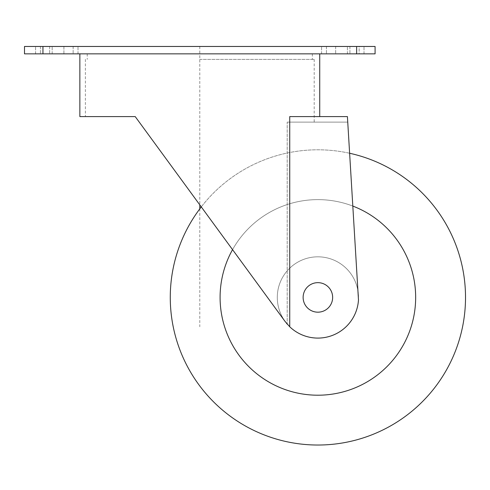 <?xml version="1.0" encoding="UTF-8"?>
<svg xmlns="http://www.w3.org/2000/svg" width="490" height="490" viewBox="0 0 490 490"><rect width="100%" height="100%" fill="white"/><g stroke="black" fill="none" stroke-linecap="round" stroke-linejoin="round"><path stroke-width="0.37" stroke-dasharray="2.45 1.84" d="M289.737 326.775A40.67 40.67 0 0 0 358.478 299.935L358.478 294.894L358.478 299.935A40.67 40.67 0 0 1 287.201 324.117L287.201 122.126L347.753 122.126L287.201 122.126L314.194 122.126L287.201 122.126L287.201 324.117A40.67 40.67 0 0 0 358.478 299.935L347.41 116.589L289.737 116.589L319.731 116.589L289.737 116.589L289.737 326.775L286.503 323.29M160.585 151.275L287.201 324.117M79.858 116.589L135.209 116.589M199.791 46.47L199.791 53.851L79.858 53.851L319.731 53.851L199.791 53.851L199.791 204.869M356.634 53.851L375.083 53.851L375.083 46.47L24.5 46.47L24.5 53.851L356.634 53.851L356.634 46.47M359.152 53.851L321.575 53.851L364.015 53.851L321.575 53.851L359.152 53.851L359.152 46.47L349.927 46.47L364.015 46.47L321.575 46.47L364.015 46.47L359.152 46.47L359.152 53.851M63.921 53.851L35.574 53.851L78.008 53.851L63.921 53.851L63.921 46.47L78.008 46.47L35.574 46.47L78.008 46.47L63.921 46.47L63.921 53.851M303.126 297.418A14.761 14.761 0 0 0 317.888 312.179A14.761 14.761 0 0 0 332.649 297.418A14.761 14.761 0 0 0 317.888 282.657A14.761 14.761 0 0 0 303.126 297.418A14.761 14.761 0 0 0 317.888 312.179A14.761 14.761 0 0 0 332.649 297.418A14.761 14.761 0 0 0 317.888 282.657A14.761 14.761 0 0 0 303.126 297.418A14.761 14.761 0 0 0 317.888 312.179A14.761 14.761 0 0 0 332.649 297.418A14.761 14.761 0 0 0 317.888 282.657A14.761 14.761 0 0 0 303.126 297.418A14.761 14.761 0 0 0 317.888 312.179A14.761 14.761 0 0 0 332.649 297.418A14.761 14.761 0 0 0 317.888 282.657A14.761 14.761 0 0 0 303.126 297.418M199.791 59.388L314.194 59.388L199.791 59.388M349.682 153.266A147.613 147.613 0 0 0 201.28 206.903L285.058 321.428M277.291 297.418A40.597 40.597 0 0 0 317.888 338.008A40.597 40.597 0 0 0 358.478 297.418A40.597 40.597 0 0 0 317.888 256.821A40.597 40.597 0 0 0 277.291 297.418A40.597 40.597 0 0 0 317.888 338.008A40.597 40.597 0 0 0 358.478 297.418A40.597 40.597 0 0 0 317.888 256.821A40.597 40.597 0 0 0 277.291 297.418A40.597 40.597 0 0 0 317.888 338.008A40.597 40.597 0 0 0 358.478 297.418A40.597 40.597 0 0 0 317.888 256.821A40.597 40.597 0 0 0 277.291 297.418A40.597 40.597 0 0 0 317.888 338.008A40.597 40.597 0 0 0 358.478 297.418A40.597 40.597 0 0 0 317.888 256.821A40.597 40.597 0 0 0 277.291 297.418M317.888 282.657A14.761 14.761 0 0 0 303.126 297.418A14.761 14.761 0 0 0 317.888 312.179A14.761 14.761 0 0 0 332.649 297.418A14.761 14.761 0 0 0 317.888 282.657A14.761 14.761 0 0 0 303.126 297.418A14.761 14.761 0 0 0 317.888 312.179A14.761 14.761 0 0 0 332.649 297.418A14.761 14.761 0 0 0 317.888 282.657A14.761 14.761 0 0 0 303.126 297.418A14.761 14.761 0 0 0 317.888 312.179A14.761 14.761 0 0 0 332.649 297.418A14.761 14.761 0 0 0 317.888 282.657M220.09 297.418A97.798 97.798 0 0 0 317.888 395.21A97.798 97.798 0 0 0 415.679 297.418A97.798 97.798 0 0 0 317.888 199.62A97.798 97.798 0 0 0 220.09 297.418A97.798 97.798 0 0 0 317.888 395.21A97.798 97.798 0 0 0 415.679 297.418A97.798 97.798 0 0 0 317.888 199.62A97.798 97.798 0 0 0 220.09 297.418A97.798 97.798 0 0 0 317.888 395.21A97.798 97.798 0 0 0 415.679 297.418A97.798 97.798 0 0 0 317.888 199.62A97.798 97.798 0 0 0 220.09 297.418M232.548 249.649A97.798 97.798 0 0 1 352.965 206.131M170.269 297.418A147.613 147.613 0 0 0 317.888 445.03A147.613 147.613 0 0 0 465.5 297.418A147.613 147.613 0 0 0 317.888 149.799A147.613 147.613 0 0 0 170.269 297.418M199.791 208.85L199.791 326.775M52.179 53.851L52.179 46.47L52.179 53.851M347.41 53.851L347.41 46.47L347.41 53.851M349.927 46.47L349.927 53.851L349.927 46.47M326.438 46.47L326.438 53.851L326.438 46.47M335.662 46.47L335.662 53.851L335.662 46.47M73.145 46.47L73.145 53.851L73.145 46.47M40.437 46.47L40.437 53.851L40.437 46.47M49.662 46.47L49.662 53.851L49.662 46.47M42.955 46.47L42.955 53.851M85.389 59.388L85.389 116.589M314.194 59.388L314.194 122.126M87.238 53.851L87.238 59.388M312.351 53.851L312.351 59.388M321.575 53.851L321.575 46.47L321.575 53.851M364.015 53.851L364.015 46.47L364.015 53.851M35.574 53.851L35.574 46.47L35.574 53.851M78.008 53.851L78.008 46.47L78.008 53.851"/><path stroke-width="0.73" d="M289.737 326.775A40.67 40.67 0 0 0 358.478 299.935L347.41 116.589L289.737 116.589L289.737 326.775L285.058 321.428L160.585 151.275M285.058 321.428L135.209 116.589L79.858 116.589L79.858 53.851M375.083 53.851L24.5 53.851L24.5 46.47L375.083 46.47L375.083 53.851M286.503 323.29L287.201 324.117M135.209 116.589L201.28 206.903A147.613 147.613 0 0 0 317.888 445.03A147.613 147.613 0 0 0 349.682 153.266M232.548 249.649A97.798 97.798 0 0 0 317.888 395.21A97.798 97.798 0 0 0 352.965 206.131M317.888 282.657A14.761 14.761 0 0 0 303.126 297.418A14.761 14.761 0 0 0 317.888 312.179A14.761 14.761 0 0 0 332.649 297.418A14.761 14.761 0 0 0 317.888 282.657M199.791 204.869L199.791 208.85M356.634 46.47L356.634 53.851M42.955 46.47L42.955 53.851M319.731 53.851L319.731 116.589"/></g></svg>
